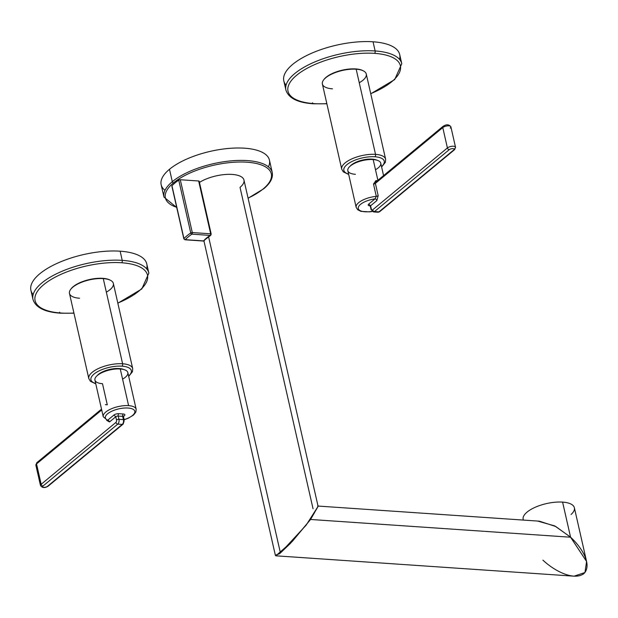 <?xml version="1.0" encoding="UTF-8"?>
<svg xmlns="http://www.w3.org/2000/svg" width="618" height="618" viewBox="0 0 618 618"><rect width="100%" height="100%" fill="white"/><g stroke="black" fill="none" stroke-linecap="round" stroke-linejoin="round"><path stroke-width="0.93" d="M268.451 166.845A55.512 21.63 167.2 0 0 235.914 148.019A55.512 21.63 167.2 0 0 169.487 169.278L172.306 181.677A1.197 0.873 50.4 0 0 173.542 182.82A54.314 21.159 167.2 0 1 246.968 162.194A54.314 21.159 167.2 0 1 263.175 188.938A1.197 0.873 50.4 0 0 263.693 188.784A1.197 0.873 -129.6 0 1 263.175 188.938A54.314 21.159 167.2 0 1 248.065 198.123A54.314 21.159 167.2 0 0 263.175 188.938A54.314 21.159 167.2 0 0 246.968 162.194A54.314 21.159 167.2 0 0 173.542 182.82A54.314 21.159 167.2 0 0 176.671 207.269A54.314 21.159 167.2 0 1 173.542 182.82A1.197 0.873 -129.6 0 1 172.306 181.677A55.512 21.63 167.2 0 0 163.979 197.103A55.512 21.63 -12.8 0 1 172.306 181.677L169.487 169.278A55.512 21.63 167.2 0 0 164.96 190.359M318.092 506.351L306.142 525.169L280.425 552.948L208.575 236.709L280.425 552.948L306.142 525.169L318.092 506.351L243.963 180.062A26.257 10.228 -12.8 0 0 226.644 174.407A26.257 10.228 -12.8 0 0 199.459 182.41A26.257 10.228 -12.8 0 1 234.044 174.6A26.257 10.228 -12.8 0 1 240.023 187.362L313.04 508.745M172.059 186.219A1.197 0.471 -12.8 0 1 171.958 185.755A52.576 20.479 -12.8 0 1 178.749 180.132A1.197 0.471 -12.8 0 1 180.286 179.738L198.656 180.989A1.197 0.471 -12.8 0 1 198.857 181.692M176.733 207.54L163.979 197.103L161.159 184.705A55.512 21.63 -12.8 0 1 169.487 169.278A55.512 21.63 -12.8 0 1 228.212 148.474A55.512 21.63 -12.8 0 1 269.433 160.108L272.244 172.499A55.512 21.63 167.2 0 0 231.024 160.873A55.512 21.63 167.2 0 0 172.306 181.677A55.512 21.63 -12.8 0 1 231.024 160.873A55.512 21.63 -12.8 0 1 272.244 172.499C273.218 177.86 270.367 183.283 263.693 188.784L248.096 198.247M280.425 552.948L275.373 555.343L280.425 552.948M310.584 519.468L318.1 506.389L310.584 519.468L570.576 537.22L310.584 519.468L290.545 543.284L279.73 553.604L275.381 555.381L275.852 555.814L292.329 541.376L310.584 519.468M317.652 506.034L539.421 521.175L555.744 526.513L570.576 537.22L586.575 561.468L584.968 572.523L574.068 576.177L275.852 555.814M542.913 560.124C554.253 570.901 573.612 580.943 583.771 573.736C592.554 565.261 582.21 547.757 570.576 537.22L555.744 526.505L539.414 521.175M571.086 514.477A26.257 10.228 167.2 0 0 562.596 502.11A26.257 10.228 167.2 0 0 534.655 507.525A26.257 10.228 167.2 0 0 523.392 520.078M523.322 520.07L523.16 519.383A26.257 10.228 -12.8 0 1 535.427 507.177A26.257 10.228 -12.8 0 1 562.596 502.11L570.561 537.142L554.786 525.933L537.567 521.044L554.786 525.933L570.561 537.142L562.596 502.11A26.257 10.228 -12.8 0 1 574.369 507.741L586.575 561.461L570.561 537.142L586.575 561.461M33.148 294.577A59.413 23.144 -12.8 0 1 53.743 264.96A59.413 23.144 -12.8 0 1 120.139 251.194A59.413 23.144 -12.8 0 1 146.613 268.799M59.622 312.183A1.8 1.012 -86.1 0 0 60.448 313.195A1.8 1.012 -86.1 0 0 60.943 313.017A57.613 22.441 167.2 0 0 73.921 313.025A57.613 22.441 -12.8 0 1 60.943 313.017A1.8 1.012 93.9 0 1 60.448 313.195C44.774 312.136 35.62 307.555 32.978 299.436L30.9 290.267A59.413 23.144 -12.8 0 1 58.664 262.665A59.413 23.144 -12.8 0 1 120.139 251.194L122.217 260.356A59.413 23.144 167.2 0 0 60.742 271.827A59.413 23.144 167.2 0 0 32.978 299.436A59.413 23.144 -12.8 0 1 60.742 271.827A59.413 23.144 -12.8 0 1 122.217 260.356L120.139 251.194A59.413 23.144 -12.8 0 1 146.775 263.94L148.861 273.11A59.413 23.144 167.2 0 0 122.217 260.356A1.8 1.012 93.9 0 1 121.638 262.758A57.613 22.441 -12.8 0 1 117.814 303.052A57.613 22.441 167.2 0 0 121.638 262.758A57.613 22.441 167.2 0 0 43.747 284.643A57.613 22.441 167.2 0 0 60.943 313.017A57.613 22.441 -12.8 0 1 43.747 284.643A57.613 22.441 -12.8 0 1 121.638 262.758A1.8 1.012 -86.1 0 0 122.217 260.356A59.413 23.144 -12.8 0 1 148.861 273.11L141.785 288.985L117.853 303.214M73.21 286.652A21.908 8.536 167.2 0 0 70.931 289.046A21.908 8.536 -12.8 0 1 73.21 286.652L73.21 286.652A21.908 8.536 -12.8 0 1 110.151 280.132A21.908 8.536 167.2 0 0 73.21 286.652M95.782 383.855L90.39 381.283L88.814 378.579L69.463 293.411A22.503 8.768 -12.8 0 1 79.977 282.959A22.503 8.768 -12.8 0 1 103.268 278.61L122.611 363.77A1.8 1.012 93.9 0 1 122.032 366.173A20.703 8.065 167.2 0 1 128.621 376.022A20.703 8.065 167.2 0 0 122.032 366.173A20.703 8.065 167.2 0 0 95.844 372.716A20.703 8.065 167.2 0 0 95.705 383.5A20.703 8.065 167.2 0 1 95.844 372.716A20.703 8.065 167.2 0 1 122.032 366.173A1.8 1.012 -86.1 0 0 122.611 363.77L103.268 278.61A22.503 8.768 -12.8 0 1 113.357 283.438L132.708 368.606A22.503 8.768 167.2 0 0 122.611 363.77A22.503 8.768 167.2 0 0 99.328 368.119A22.503 8.768 167.2 0 0 88.814 378.579A22.503 8.768 -12.8 0 1 99.328 368.119A22.503 8.768 -12.8 0 1 122.611 363.77A22.503 8.768 -12.8 0 1 132.708 368.606L132.461 371.696L128.706 376.377M97.258 375.551A15.303 5.964 -12.8 0 1 119.189 368.529A15.303 5.964 -12.8 0 1 123.785 369.525A15.303 5.964 -12.8 0 0 119.189 368.529L119.282 368.931L119.189 368.529A15.303 5.964 -12.8 0 0 97.258 375.551M79.552 298.239A22.503 8.768 -12.8 0 1 72.839 287.161A22.503 8.768 -12.8 0 1 103.268 278.61A22.503 8.768 -12.8 0 1 106.342 292.159M37.659 462.411A1.8 1.313 50.4 0 0 36.879 462.643A1.8 1.313 50.4 0 0 36.539 463.925A4.504 1.754 167.2 0 0 35.867 465.176A4.504 1.754 -12.8 0 1 36.539 463.925L101.715 409.966L36.539 463.925L41.167 484.296L115.937 422.395A1.8 1.012 -86.1 0 0 116.516 419.993L115.782 416.756L113.928 415.041L107.663 420.232A15.079 5.871 167.2 0 1 113.349 410.553A15.079 5.871 167.2 0 1 133.812 409.78A15.079 5.871 167.2 0 1 124.125 419.607A15.079 5.871 167.2 0 0 133.812 409.78A15.079 5.871 167.2 0 0 113.349 410.553A15.079 5.871 167.2 0 0 107.663 420.232L113.928 415.041A3.6 1.406 -12.8 0 1 118.795 413.674L123.252 413.975A3.6 1.406 -12.8 0 1 124.334 415.752L123.453 416.478L124.334 415.752A3.6 1.406 167.2 0 0 123.252 413.975L118.795 413.674A1.8 1.012 -86.1 0 0 118.216 416.076L118.95 419.305L123.407 419.614L122.673 416.377L118.216 416.076L118.95 419.305L123.407 419.614A3.6 2.024 93.9 0 1 122.248 424.419L117.791 424.11L43.021 486.018A2.704 1.051 167.2 0 0 43.832 487.347A2.704 1.051 167.2 0 0 47.478 486.32L122.248 424.419A1.8 1.313 50.4 0 0 123.028 424.187A1.8 1.313 50.4 0 0 123.368 422.897A1.8 1.012 93.9 0 0 123.948 420.495A1.8 0.703 167.2 0 0 124.218 420.001A1.8 0.703 167.2 0 0 123.407 419.614L122.673 416.377A1.8 0.703 -12.8 0 1 123.484 416.764A1.8 0.703 -12.8 0 1 123.214 417.266M107.007 419.908L103.252 416.733L94.925 380.078A16.879 6.574 -12.8 0 1 102.812 372.237A16.879 6.574 -12.8 0 1 120.278 368.977L128.606 405.632A16.879 6.574 167.2 0 0 111.14 408.892A16.879 6.574 167.2 0 0 103.252 416.733A16.879 6.574 -12.8 0 1 111.14 408.892A16.879 6.574 -12.8 0 1 128.606 405.632L120.278 368.977A16.879 6.574 -12.8 0 1 127.841 372.6L136.169 409.255A16.879 6.574 167.2 0 0 128.606 405.632A16.879 6.574 -12.8 0 1 136.169 409.255L135.867 412.051L133.642 414.941L128.243 418.239L124.164 419.746M122.58 379.135A16.879 6.574 -12.8 0 0 120.278 368.977A16.879 6.574 -12.8 0 0 97.459 375.389A16.879 6.574 -12.8 0 0 102.495 383.701L107.293 404.829A16.879 6.574 167.2 0 1 105.377 404.612M107.161 420.495L107.663 420.232A1.8 1.313 -129.6 0 1 109.517 421.947L115.782 416.756L109.517 421.947L106.736 420.41A1.8 0.703 167.2 0 0 106.798 420.356M123.028 424.187L48.258 486.088A1.8 1.313 -129.6 0 1 47.478 486.32A1.8 1.313 50.4 0 0 48.258 486.088C44.913 488.205 42.325 488.027 40.494 485.547L35.867 465.176L36.879 462.643A1.8 1.313 -129.6 0 0 36.539 463.925L41.167 484.296A4.504 1.754 167.2 0 0 40.494 485.547A4.504 1.754 -12.8 0 1 41.167 484.296A1.8 1.313 50.4 0 0 43.021 486.018A2.704 1.051 167.2 0 0 43.832 487.347A2.704 1.051 167.2 0 0 47.478 486.32L122.248 424.419L117.791 424.11L43.021 486.018A1.8 1.313 -129.6 0 1 41.167 484.296L115.937 422.395A1.8 1.313 50.4 0 0 117.791 424.11A3.6 2.024 -86.1 0 0 118.95 419.305A3.6 2.024 93.9 0 1 117.791 424.11A1.8 1.313 -129.6 0 1 115.937 422.395A1.8 1.012 -86.1 0 0 116.516 419.993A1.8 0.703 -12.8 0 1 118.95 419.305A1.8 0.703 167.2 0 0 116.516 419.993L115.782 416.756A1.8 0.703 -12.8 0 1 118.216 416.076L122.673 416.377A1.8 1.012 93.9 0 1 123.252 413.975A1.8 1.012 -86.1 0 0 122.673 416.377A1.8 0.703 -12.8 0 1 123.484 416.764L124.218 420.001A1.8 0.703 -12.8 0 0 123.407 419.614A3.6 2.024 -86.1 0 1 122.248 424.419A1.8 1.313 -129.6 0 0 123.028 424.187L124.218 420.001M106.713 420.325L109.517 421.947A1.8 1.313 -129.6 0 0 107.663 420.232L107.084 420.456M115.782 416.756A1.8 0.703 -12.8 0 1 118.216 416.076A1.8 1.012 93.9 0 1 118.795 413.674A3.6 1.406 167.2 0 0 113.928 415.041L115.782 416.756M286.057 85.176A59.413 23.144 -12.8 0 1 306.659 55.558A59.413 23.144 -12.8 0 1 373.048 41.785A59.413 23.144 -12.8 0 1 399.529 59.398M312.538 102.781A1.8 1.012 -86.1 0 0 313.365 103.793C297.683 102.735 288.529 98.146 285.895 90.027L283.816 80.865A59.413 23.144 -12.8 0 1 311.572 53.256A59.413 23.144 -12.8 0 1 373.048 41.785L375.134 50.954L373.048 41.785A59.413 23.144 -12.8 0 1 399.691 54.538L401.777 63.7A59.413 23.144 167.2 0 0 375.134 50.954A59.413 23.144 167.2 0 0 313.658 62.426A59.413 23.144 167.2 0 0 285.895 90.027A59.413 23.144 -12.8 0 1 313.658 62.426A59.413 23.144 -12.8 0 1 375.134 50.954A59.413 23.144 -12.8 0 1 401.777 63.7L394.693 79.583L370.761 93.805M313.851 103.608A57.613 22.441 -12.8 0 1 296.663 75.234A57.613 22.441 -12.8 0 1 374.554 53.357A57.613 22.441 -12.8 0 1 370.723 93.642A57.613 22.441 167.2 0 0 374.554 53.357A1.8 1.012 -86.1 0 0 375.134 50.954A1.8 1.012 93.9 0 1 374.554 53.357A57.613 22.441 167.2 0 0 296.663 75.234A57.613 22.441 167.2 0 0 313.851 103.608A57.613 22.441 167.2 0 0 326.829 103.615A57.613 22.441 -12.8 0 1 313.851 103.608A1.8 1.012 93.9 0 1 313.365 103.793A1.8 1.012 -86.1 0 0 313.851 103.608M363.067 70.73A21.908 8.536 167.2 0 0 326.126 77.25A21.908 8.536 167.2 0 0 323.84 79.637A21.908 8.536 -12.8 0 1 326.126 77.25A21.908 8.536 -12.8 0 1 363.067 70.73M381.538 166.621A20.703 8.065 167.2 0 0 374.948 156.771A20.703 8.065 167.2 0 0 348.753 163.314A20.703 8.065 167.2 0 0 348.614 174.098A20.703 8.065 167.2 0 1 348.753 163.314A20.703 8.065 167.2 0 1 374.948 156.771A1.8 1.012 -86.1 0 0 375.528 154.369A22.503 8.768 167.2 0 0 352.245 158.718A22.503 8.768 167.2 0 0 341.723 169.17A22.503 8.768 -12.8 0 1 352.245 158.718A22.503 8.768 -12.8 0 1 375.528 154.369L356.177 69.208L375.528 154.369A1.8 1.012 93.9 0 1 374.948 156.771A20.703 8.065 167.2 0 1 381.538 166.621M372.098 159.127A15.303 5.964 -12.8 0 1 376.694 160.124A15.303 5.964 -12.8 0 0 372.098 159.127L372.19 159.521L372.098 159.127A15.303 5.964 -12.8 0 0 350.174 166.149A15.303 5.964 -12.8 0 1 372.098 159.127M348.699 174.454L343.307 171.874L341.723 169.17L322.38 84.009A22.503 8.768 -12.8 0 1 332.893 73.55A22.503 8.768 -12.8 0 1 356.177 69.208A22.503 8.768 -12.8 0 1 366.273 74.036L385.617 159.197A22.503 8.768 167.2 0 0 375.528 154.369A22.503 8.768 -12.8 0 1 385.617 159.197L385.377 162.295L381.615 166.976M332.469 88.837A22.503 8.768 -12.8 0 1 325.756 77.752A22.503 8.768 -12.8 0 1 356.177 69.208A22.503 8.768 -12.8 0 1 359.259 82.75M370.136 205.856L369.811 205.84A3.6 1.406 -12.8 0 1 368.737 204.064L375.01 198.872A15.079 5.871 167.2 0 0 358.301 207.424A15.079 5.871 167.2 0 0 372.121 211.356A15.079 5.871 167.2 0 1 358.301 207.424A15.079 5.871 167.2 0 1 375.01 198.872L368.737 204.064L370.591 205.779L371.325 209.015A1.8 1.012 -86.1 0 0 372.646 209.85L447.409 147.941L442.782 127.571L375.381 183.376L378.17 195.667L376.864 200.595L370.591 205.779L376.864 200.595A1.8 1.313 50.4 0 0 375.01 198.872L376.292 196.339A16.879 6.574 167.2 0 0 356.161 207.324A16.879 6.574 -12.8 0 1 376.292 196.339A1.8 0.703 167.2 0 0 378.17 195.667L375.381 183.376A1.8 0.703 -12.8 0 1 373.504 184.048L376.292 196.339L375.01 198.872A1.8 1.313 50.4 0 1 376.864 200.595L378.17 195.667A1.8 0.703 167.2 0 1 376.292 196.339L373.504 184.048L375.883 180.641L373.504 184.048A1.8 0.703 -12.8 0 0 375.381 183.376L375.922 181.924L375.381 183.376L442.782 127.571A4.504 1.754 -12.8 0 1 447.54 125.879A4.504 1.754 -12.8 0 1 450.885 126.821A4.504 1.754 167.2 0 0 447.54 125.879A4.504 1.754 167.2 0 0 442.782 127.571A1.8 1.313 -129.6 0 1 443.121 126.281A1.8 1.313 50.4 0 0 442.782 127.571L447.409 147.941A1.8 1.313 50.4 0 0 449.263 149.664L374.5 211.565L378.958 211.874L453.72 149.965A2.704 1.051 167.2 0 0 452.917 148.637A2.704 1.051 167.2 0 0 449.263 149.664L374.5 211.565A1.8 1.313 -129.6 0 1 372.646 209.85L447.409 147.941A4.504 1.754 -12.8 0 1 452.175 146.257A4.504 1.754 -12.8 0 1 455.512 147.2A4.504 1.754 167.2 0 0 452.175 146.257A4.504 1.754 167.2 0 0 447.409 147.941A1.8 1.313 -129.6 0 0 449.263 149.664A2.704 1.051 167.2 0 1 452.917 148.637A2.704 1.051 167.2 0 1 453.72 149.965A1.8 1.313 50.4 0 0 454.5 149.734A1.8 1.313 -129.6 0 1 453.72 149.965L378.958 211.874A3.6 2.024 93.9 0 1 377.977 212.229A3.6 2.024 -86.1 0 0 378.958 211.874A1.8 1.313 50.4 0 0 379.738 211.642A1.8 1.313 -129.6 0 1 378.958 211.874L374.5 211.565A3.6 2.024 93.9 0 1 373.519 211.928A3.6 2.024 -86.1 0 0 374.5 211.565A1.8 1.313 50.4 0 1 372.646 209.85A1.8 1.012 -86.1 0 1 371.325 209.015A1.8 0.703 167.2 0 0 371.055 209.517A1.8 0.703 -12.8 0 1 371.325 209.015L370.591 205.779L368.737 204.064A3.6 1.406 167.2 0 0 369.811 205.84L370.136 205.856M372.283 211.48L369.525 211.858L360.889 211.356L357.667 209.734L356.161 207.324L347.834 170.676A16.879 6.574 -12.8 0 1 355.721 162.828A16.879 6.574 -12.8 0 1 373.187 159.575L377.892 180.286L373.187 159.575A16.879 6.574 -12.8 0 1 380.758 163.191L383.569 175.589M377.436 180.672A16.879 6.574 167.2 0 0 375.883 180.641A1.8 0.811 -90.5 0 0 376.432 181.599A1.8 0.811 -90.5 0 1 375.883 180.641A16.879 6.574 167.2 0 1 377.436 180.672M455.512 147.2L454.5 149.734A1.8 1.313 50.4 0 0 454.84 148.451A4.504 1.754 167.2 0 0 455.512 147.2L450.885 126.821C449.054 124.349 446.466 124.164 443.121 126.281A1.8 1.313 50.4 0 1 443.902 126.049M450.213 128.073A4.504 1.754 167.2 0 0 450.885 126.821M376.347 181.638L375.922 181.924M370.306 205.655L369.842 205.578L370.321 206.281A1.8 0.703 -12.8 0 1 370.591 205.779A1.8 0.703 -12.8 0 0 370.321 206.281L371.055 209.517L373.519 211.928L377.977 212.229L379.738 211.642L454.5 149.734M355.404 174.299A16.879 6.574 -12.8 0 1 350.367 165.979A16.879 6.574 -12.8 0 1 373.187 159.575A16.879 6.574 -12.8 0 1 375.497 169.734M203.631 240.912A29.409 11.456 -12.8 0 1 210.267 235.419L191.904 234.16A51.371 20.015 167.2 0 0 185.261 239.66L203.631 240.912A1.197 0.672 93.9 0 1 203.307 241.035A1.197 0.672 -86.1 0 0 203.631 240.912A29.409 11.456 -12.8 0 1 210.267 235.419L191.904 234.16A51.371 20.015 167.2 0 0 185.261 239.66L203.631 240.912A1.197 0.997 37.6 0 0 204.334 240.572A1.197 0.997 -142.4 0 1 203.631 240.912M198.656 180.989L180.286 179.738L192.291 232.561L210.661 233.813L198.656 180.989A1.197 0.471 -12.8 0 1 199.197 181.252L211.194 234.075A1.197 0.471 167.2 0 0 210.661 233.813L198.656 180.989M210.645 235.373L203.307 241.035L184.936 239.776L183.847 238.849L171.843 186.026A1.197 0.471 -12.8 0 1 171.958 185.755A52.576 20.479 -12.8 0 1 178.749 180.132L190.753 232.955A52.576 20.479 167.2 0 0 183.955 238.579L171.958 185.755L183.955 238.579A1.197 0.471 167.2 0 0 183.847 238.849A1.197 0.471 -12.8 0 1 183.955 238.579A1.197 0.95 43.8 0 0 185.261 239.66A1.197 0.672 93.9 0 1 184.936 239.776A1.197 0.672 -86.1 0 0 185.261 239.66A1.197 0.95 -136.2 0 1 183.955 238.579A52.576 20.479 -12.8 0 1 190.753 232.955L178.749 180.132A1.197 0.471 -12.8 0 1 180.286 179.738L192.291 232.561A1.197 0.471 167.2 0 0 190.753 232.955A1.197 0.788 55.7 0 0 191.904 234.16A1.197 0.788 -124.3 0 1 190.753 232.955A1.197 0.471 -12.8 0 1 192.291 232.561A1.197 0.672 93.9 0 1 191.904 234.16A1.197 0.672 -86.1 0 0 192.291 232.561L210.661 233.813A1.197 0.672 93.9 0 1 210.267 235.419A1.197 0.672 -86.1 0 0 210.661 233.813A1.197 0.471 -12.8 0 1 211.194 234.075L210.645 235.373A1.197 0.711 -120.9 0 1 210.267 235.419A1.197 0.711 59.1 0 0 210.645 235.373A1.197 0.711 59.1 0 0 210.854 234.516A1.197 0.471 167.2 0 0 211.194 234.075M203.932 240.904L275.373 555.343M73.959 313.187L60.448 313.195M36.879 462.643L101.522 409.116M123.484 416.764L123.546 415.976M326.868 103.778L313.365 103.793M375.968 181.877L443.121 126.281"/></g></svg>

